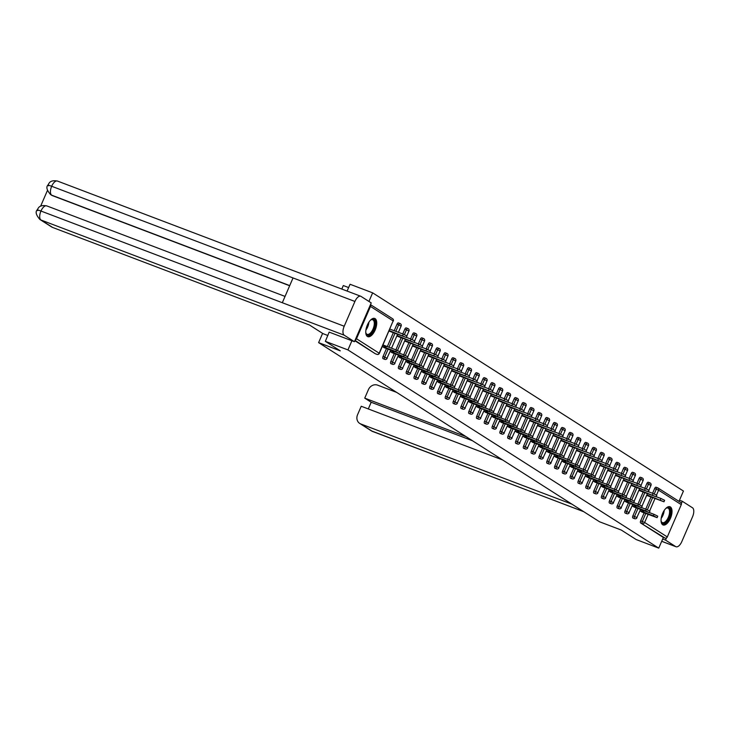 <?xml version="1.0" encoding="UTF-8"?>
<svg xmlns="http://www.w3.org/2000/svg" width="729" height="729" viewBox="0 0 729 729"><rect width="100%" height="100%" fill="white"/><g stroke="black" fill="none" stroke-linecap="round" stroke-linejoin="round"><path stroke-width="1.09" d="M670.388 506.947A9.741 4.556 110.8 0 0 669.997 506.755A9.741 4.556 110.8 0 0 662.451 513.799A9.741 4.556 110.8 0 0 662.679 524.762A9.741 4.556 110.8 0 0 663.08 524.953A9.741 4.556 110.8 0 0 670.625 517.909A9.741 4.556 110.8 0 0 670.388 506.947M375.107 318.637A9.741 4.556 110.8 0 0 374.706 318.445A9.741 4.556 110.8 0 0 367.161 325.489A9.741 4.556 110.8 0 0 367.398 336.452A9.741 4.556 110.8 0 0 367.79 336.652A9.741 4.556 110.8 0 0 375.335 329.599A9.741 4.556 110.8 0 0 375.107 318.637M348.626 287.563L343.304 285.549L341.792 289.058M347.104 291.071L350.057 284.264L372.647 292.848L368.929 301.432M678.981 501.361L683.447 491.045L372.647 292.848M680.476 502.345A1.868 1.649 122.5 0 1 681.287 504.65L667.299 536.954A1.868 1.649 122.5 0 1 665.012 538.075L663.363 537.455L658.743 548.126L636.153 539.542L621.245 530.029L599.584 521.8L318.609 342.621L322.61 333.39M355.205 339.914A1.868 1.649 -57.5 0 0 356.499 338.748L370.478 306.444A1.868 1.649 -57.5 0 0 370.414 304.768M375.399 353.765A1.868 0.875 -69.2 0 1 375.307 353.747A1.868 0.875 -69.2 0 1 375.235 353.711L354.859 340.716M318.609 342.621L340.27 350.849L325.353 341.336L329.162 332.114L354.431 341.71L371.225 302.899L361.037 296.402A7.682 3.59 110.8 0 0 360.727 296.247A7.682 3.59 110.8 0 0 354.923 301.46L293.031 277.949L282.314 302.726L344.206 326.237L354.923 301.46M325.353 341.336L347.943 349.92L351.916 340.753M658.743 548.126L347.943 349.92M382.297 346.557L385.614 348.243M391.391 331.968L392.475 332.378M386.115 347.095L382.935 345.072M644.782 488.321L646.851 483.518A1.868 0.875 -69.2 0 1 648.272 482.243A1.868 0.875 -69.2 0 1 648.345 482.288M633.045 518.073A1.868 0.875 -69.2 0 1 632.963 518.055A1.868 0.875 -69.2 0 1 632.881 518.009A1.868 0.875 -69.2 0 1 632.872 515.822L636.308 507.894M637.911 504.186L643.169 492.029M663.363 537.455L640.691 522.994A1.868 0.875 -69.2 0 1 640.682 520.798L644.117 512.879M645.721 509.161L650.979 497.005M652.583 493.296L654.66 488.494A1.868 0.875 -69.2 0 1 656.082 487.227A1.868 0.875 -69.2 0 1 656.155 487.264L657.649 487.829M632.134 505.88L635.451 507.575M635.952 506.427L633.337 504.76M641.228 491.291L642.322 491.711M629.163 478.361L631.241 473.558A1.868 0.875 -69.2 0 1 632.654 472.292A1.868 0.875 -69.2 0 1 632.736 472.328M617.427 508.113A1.868 0.875 -69.2 0 1 617.345 508.095A1.868 0.875 -69.2 0 1 617.272 508.058A1.868 0.875 -69.2 0 1 617.263 505.862L620.689 497.934M622.293 494.226L627.56 482.069M616.515 495.92L619.841 497.615M620.333 496.467L617.718 494.8M625.619 481.331L626.703 481.751M613.545 468.401L615.622 463.598A1.868 0.875 -69.2 0 1 617.044 462.332A1.868 0.875 -69.2 0 1 617.117 462.368M601.817 498.162A1.868 0.875 -69.2 0 1 601.735 498.135A1.868 0.875 -69.2 0 1 601.653 498.098A1.868 0.875 -69.2 0 1 601.644 495.902L605.079 487.983M606.683 484.266L611.941 472.11M600.906 485.97L604.223 487.655M604.724 486.507L602.108 484.84M610 471.381L611.093 471.791M597.935 458.441L600.013 453.648A1.868 0.875 -69.2 0 1 601.425 452.372A1.868 0.875 -69.2 0 1 601.498 452.408M586.198 488.202A1.868 0.875 -69.2 0 1 586.116 488.175A1.868 0.875 -69.2 0 1 586.043 488.138A1.868 0.875 -69.2 0 1 586.034 485.951L589.46 478.024M591.064 474.315L596.322 462.159M585.287 476.01L588.613 477.695M589.105 476.547L586.49 474.88M594.39 461.421L595.475 461.831M582.316 448.49L584.394 443.688A1.868 0.875 -69.2 0 1 585.806 442.412A1.868 0.875 -69.2 0 1 585.888 442.448M570.579 478.242A1.868 0.875 -69.2 0 1 570.497 478.224A1.868 0.875 -69.2 0 1 570.424 478.178A1.868 0.875 -69.2 0 1 570.415 475.991L573.841 468.064M575.454 464.355L580.712 452.199M569.677 466.05L572.994 467.745M573.495 466.596L570.88 464.92M578.771 451.461L579.865 451.871M566.706 438.53L568.784 433.728A1.868 0.875 -69.2 0 1 570.196 432.452A1.868 0.875 -69.2 0 1 570.269 432.497M554.969 468.282A1.868 0.875 -69.2 0 1 554.887 468.264A1.868 0.875 -69.2 0 1 554.805 468.228A1.868 0.875 -69.2 0 1 554.796 466.031L558.232 458.104M559.836 454.395L565.093 442.239M554.058 456.09L557.375 457.785M557.876 456.636L555.261 454.969M563.162 441.501L564.246 441.92M551.088 428.57L553.165 423.768A1.868 0.875 -69.2 0 1 554.578 422.501A1.868 0.875 -69.2 0 1 554.66 422.538M539.351 458.322A1.868 0.875 -69.2 0 1 539.269 458.304A1.868 0.875 -69.2 0 1 539.196 458.268A1.868 0.875 -69.2 0 1 539.187 456.072L542.613 448.153M544.217 444.435L549.484 432.279M538.439 446.139L541.765 447.825M542.258 446.677L539.642 445.009M547.543 431.541L548.627 431.96M535.469 418.61L537.546 413.808A1.868 0.875 -69.2 0 1 538.968 412.541A1.868 0.875 -69.2 0 1 539.041 412.578M523.741 448.371A1.868 0.875 -69.2 0 1 523.659 448.344A1.868 0.875 -69.2 0 1 523.577 448.308A1.868 0.875 -69.2 0 1 523.568 446.121L527.003 438.193M528.607 434.475L533.865 422.328M522.83 436.179L526.147 437.865M526.648 436.717L524.033 435.049M531.924 421.59L533.017 422M519.859 408.65L521.937 403.857A1.868 0.875 -69.2 0 1 523.349 402.581A1.868 0.875 -69.2 0 1 523.422 402.618M508.122 438.411A1.868 0.875 -69.2 0 1 508.04 438.384A1.868 0.875 -69.2 0 1 507.967 438.348A1.868 0.875 -69.2 0 1 507.958 436.161L511.384 428.233M512.988 424.524L518.255 412.368M507.211 426.219L510.537 427.914M511.029 426.757L508.414 425.089M516.314 411.63L517.399 412.04M504.24 398.699L506.318 393.897A1.868 0.875 -69.2 0 1 507.73 392.621A1.868 0.875 -69.2 0 1 507.812 392.658M492.503 428.452A1.868 0.875 -69.2 0 1 492.421 428.433A1.868 0.875 -69.2 0 1 492.348 428.388A1.868 0.875 -69.2 0 1 492.339 426.201L495.766 418.273M497.378 414.564L502.636 402.408M491.601 416.259L494.918 417.954M495.419 416.806L492.804 415.138M500.695 401.67L501.789 402.089M488.63 388.739L490.708 383.937A1.868 0.875 -69.2 0 1 492.121 382.661A1.868 0.875 -69.2 0 1 492.193 382.707M476.894 418.492A1.868 0.875 -69.2 0 1 476.812 418.473A1.868 0.875 -69.2 0 1 476.73 418.437A1.868 0.875 -69.2 0 1 476.72 416.241L480.156 408.313M481.76 404.604L487.018 392.448M475.982 406.299L479.308 407.994M479.8 406.846L477.185 405.178M485.086 391.71L486.17 392.129M473.012 378.779L475.089 373.977A1.868 0.875 -69.2 0 1 476.502 372.71A1.868 0.875 -69.2 0 1 476.584 372.747M461.275 408.532A1.868 0.875 -69.2 0 1 461.193 408.513A1.868 0.875 -69.2 0 1 461.12 408.477A1.868 0.875 -69.2 0 1 461.111 406.281L464.537 398.362M466.141 394.644L471.408 382.488M460.373 396.348L463.69 398.034M464.191 396.886L461.575 395.218M469.467 381.759L470.551 382.169M457.393 368.819L459.47 364.017A1.868 0.875 -69.2 0 1 460.892 362.75A1.868 0.875 -69.2 0 1 460.965 362.787M445.665 398.581A1.868 0.875 -69.2 0 1 445.583 398.553A1.868 0.875 -69.2 0 1 445.501 398.517A1.868 0.875 -69.2 0 1 445.492 396.33L448.927 388.402M450.531 384.684L455.789 372.537M444.754 386.388L448.071 388.074M448.572 386.926L445.957 385.258M453.848 371.799L454.942 372.209M441.783 358.859L443.861 354.066A1.868 0.875 -69.2 0 1 445.273 352.79A1.868 0.875 -69.2 0 1 445.346 352.827M430.046 388.621A1.868 0.875 -69.2 0 1 429.964 388.593A1.868 0.875 -69.2 0 1 429.891 388.557A1.868 0.875 -69.2 0 1 429.882 386.37L433.308 378.442M434.912 374.733L440.179 362.577M429.135 376.428L432.461 378.123M432.953 376.966L430.338 375.298M438.238 361.839L439.323 362.249M426.164 348.909L428.242 344.106A1.868 0.875 -69.2 0 1 429.663 342.83A1.868 0.875 -69.2 0 1 429.736 342.876M414.427 378.661A1.868 0.875 -69.2 0 1 414.345 378.643A1.868 0.875 -69.2 0 1 414.272 378.597A1.868 0.875 -69.2 0 1 414.263 376.41L417.69 368.482M419.303 364.773L424.56 352.617M413.525 366.468L416.842 368.163M417.343 367.015L414.728 365.347M422.62 351.879L423.713 352.298M410.555 338.949L412.632 334.146A1.868 0.875 -69.2 0 1 414.045 332.88A1.868 0.875 -69.2 0 1 414.118 332.916M398.818 368.701A1.868 0.875 -69.2 0 1 398.736 368.683A1.868 0.875 -69.2 0 1 398.663 368.646A1.868 0.875 -69.2 0 1 398.645 366.45L402.08 358.522M403.684 354.813L408.942 342.657M397.906 356.508L401.232 358.203M401.725 357.055L399.109 355.387M407.01 341.919L408.094 342.338M394.189 330.72L397.013 324.186A1.868 0.875 -69.2 0 1 398.426 322.92A1.868 0.875 -69.2 0 1 398.508 322.956M383.199 358.741A1.868 0.875 -69.2 0 1 383.117 358.723A1.868 0.875 -69.2 0 1 383.044 358.686A1.868 0.875 -69.2 0 1 383.035 356.49L386.461 348.571M387.318 346.585L393.332 332.697M399.2 336.944L400.285 337.354M390.097 351.533L393.423 353.228M393.915 352.071L391.3 350.403M402.745 333.964L404.823 329.171A1.868 0.875 -69.2 0 1 406.235 327.895A1.868 0.875 -69.2 0 1 406.308 327.932M391.008 363.725A1.868 0.875 -69.2 0 1 390.926 363.698A1.868 0.875 -69.2 0 1 390.853 363.662A1.868 0.875 -69.2 0 1 390.844 361.475L394.271 353.547M395.874 349.838L401.141 337.682M414.81 346.904L415.904 347.314M405.716 361.493L409.033 363.179M409.534 362.031L406.919 360.363M418.355 343.924L420.433 339.131A1.868 0.875 -69.2 0 1 421.854 337.855A1.868 0.875 -69.2 0 1 421.927 337.892M406.627 373.685A1.868 0.875 -69.2 0 1 406.545 373.658A1.868 0.875 -69.2 0 1 406.463 373.622A1.868 0.875 -69.2 0 1 406.454 371.435L409.889 363.507M411.493 359.798L416.751 347.642M430.429 356.864L431.513 357.274M421.335 371.453L424.652 373.139M425.153 371.99L422.538 370.323M433.974 353.884L436.051 349.082A1.868 0.875 -69.2 0 1 437.464 347.815A1.868 0.875 -69.2 0 1 437.546 347.851M422.237 383.636A1.868 0.875 -69.2 0 1 422.155 383.618A1.868 0.875 -69.2 0 1 422.082 383.582A1.868 0.875 -69.2 0 1 422.073 381.385L425.499 373.467M427.112 369.749L432.37 357.593M446.048 366.815L447.132 367.234M436.944 381.404L440.27 383.099M440.763 381.95L438.147 380.283M449.593 363.844L451.67 359.042A1.868 0.875 -69.2 0 1 453.083 357.775A1.868 0.875 -69.2 0 1 453.156 357.811M437.856 393.596A1.868 0.875 -69.2 0 1 437.774 393.578A1.868 0.875 -69.2 0 1 437.701 393.542A1.868 0.875 -69.2 0 1 437.682 391.345L441.118 383.418M442.722 379.709L447.98 367.553M461.657 376.775L462.751 377.194M452.563 391.364L455.88 393.059M456.381 391.91L453.766 390.243M465.202 373.804L467.28 369.002A1.868 0.875 -69.2 0 1 468.701 367.726A1.868 0.875 -69.2 0 1 468.774 367.771M453.465 403.556A1.868 0.875 -69.2 0 1 453.383 403.538A1.868 0.875 -69.2 0 1 453.31 403.492A1.868 0.875 -69.2 0 1 453.301 401.305L456.728 393.378M458.341 389.669L463.598 377.513M477.276 386.734L478.361 387.145M468.173 401.324L471.499 403.019M471.991 401.861L469.376 400.194M480.821 383.755L482.899 378.962A1.868 0.875 -69.2 0 1 484.311 377.686A1.868 0.875 -69.2 0 1 484.384 377.722M469.084 413.516A1.868 0.875 -69.2 0 1 469.002 413.489A1.868 0.875 -69.2 0 1 468.929 413.452A1.868 0.875 -69.2 0 1 468.92 411.265L472.346 403.337M473.95 399.629L479.217 387.473M492.886 396.694L493.98 397.105M483.792 411.284L487.109 412.969M487.61 411.821L484.995 410.154M496.431 393.715L498.508 388.912A1.868 0.875 -69.2 0 1 499.93 387.646A1.868 0.875 -69.2 0 1 500.003 387.682M484.703 423.476A1.868 0.875 -69.2 0 1 484.621 423.449A1.868 0.875 -69.2 0 1 484.539 423.412A1.868 0.875 -69.2 0 1 484.53 421.225L487.965 413.297M489.569 409.58L494.827 397.433M508.505 406.654L509.589 407.064M499.411 421.244L502.728 422.929M503.229 421.781L500.604 420.114M512.05 403.675L514.127 398.872A1.868 0.875 -69.2 0 1 515.54 397.606A1.868 0.875 -69.2 0 1 515.622 397.642M500.313 433.427A1.868 0.875 -69.2 0 1 500.231 433.409A1.868 0.875 -69.2 0 1 500.158 433.372A1.868 0.875 -69.2 0 1 500.149 431.176L503.575 423.257M505.179 419.539L510.446 407.383M524.124 416.605L525.208 417.024M515.02 431.194L518.346 432.889M518.838 431.741L516.223 430.074M527.668 413.635L529.746 408.832A1.868 0.875 -69.2 0 1 531.159 407.557A1.868 0.875 -69.2 0 1 531.231 407.602M515.932 443.387A1.868 0.875 -69.2 0 1 515.85 443.369A1.868 0.875 -69.2 0 1 515.768 443.332A1.868 0.875 -69.2 0 1 515.758 441.136L519.194 433.208M520.798 429.499L526.056 417.343M539.733 426.565L540.827 426.975M530.639 441.154L533.956 442.849M534.457 441.701L531.842 440.024M543.278 423.595L545.356 418.792A1.868 0.875 -69.2 0 1 546.768 417.517A1.868 0.875 -69.2 0 1 546.85 417.553M531.541 453.347A1.868 0.875 -69.2 0 1 531.459 453.329A1.868 0.875 -69.2 0 1 531.386 453.283A1.868 0.875 -69.2 0 1 531.377 451.096L534.804 443.168M536.416 439.459L541.674 427.303M555.352 436.525L556.437 436.935M546.249 451.114L549.575 452.809M550.067 451.652L547.452 449.984M558.897 433.545L560.975 428.752A1.868 0.875 -69.2 0 1 562.387 427.476A1.868 0.875 -69.2 0 1 562.46 427.513M547.16 463.307A1.868 0.875 -69.2 0 1 547.078 463.279A1.868 0.875 -69.2 0 1 547.005 463.243A1.868 0.875 -69.2 0 1 546.996 461.056L550.422 453.128M552.026 449.419L557.284 437.263M570.962 446.485L572.055 446.895M561.868 461.074L565.185 462.76M565.686 461.612L563.07 459.944M574.507 443.505L576.584 438.703A1.868 0.875 -69.2 0 1 578.006 437.436A1.868 0.875 -69.2 0 1 578.079 437.473M562.779 473.267A1.868 0.875 -69.2 0 1 562.697 473.239A1.868 0.875 -69.2 0 1 562.615 473.203A1.868 0.875 -69.2 0 1 562.606 471.016L566.041 463.088M567.645 459.37L572.903 447.214M586.581 456.436L587.665 456.855M577.477 471.025L580.803 472.72M581.295 471.572L578.68 469.904M590.125 453.465L592.203 448.663A1.868 0.875 -69.2 0 1 593.616 447.396A1.868 0.875 -69.2 0 1 593.698 447.433M578.389 483.218A1.868 0.875 -69.2 0 1 578.307 483.199A1.868 0.875 -69.2 0 1 578.234 483.163A1.868 0.875 -69.2 0 1 578.225 480.967L581.651 473.048M583.255 469.33L588.522 457.174M602.2 466.396L603.284 466.815M593.096 480.985L596.413 482.68M596.914 481.532L594.299 479.864M605.744 463.425L607.813 458.623A1.868 0.875 -69.2 0 1 609.234 457.347A1.868 0.875 -69.2 0 1 609.307 457.393M594.007 493.178A1.868 0.875 -69.2 0 1 593.925 493.159A1.868 0.875 -69.2 0 1 593.843 493.123A1.868 0.875 -69.2 0 1 593.834 490.927L597.27 482.999M598.874 479.29L604.131 467.134M617.809 476.356L618.903 476.766M608.715 490.945L612.032 492.64M612.533 491.483L609.918 489.815M621.354 473.385L623.432 468.583A1.868 0.875 -69.2 0 1 624.844 467.307A1.868 0.875 -69.2 0 1 624.926 467.344M609.617 503.138A1.868 0.875 -69.2 0 1 609.535 503.119A1.868 0.875 -69.2 0 1 609.462 503.074A1.868 0.875 -69.2 0 1 609.453 500.887L612.879 492.959M614.492 489.25L619.75 477.094M633.428 486.316L634.512 486.726M624.325 500.905L627.651 502.591M628.143 501.443L625.528 499.775M636.973 483.336L639.051 478.543A1.868 0.875 -69.2 0 1 640.463 477.267A1.868 0.875 -69.2 0 1 640.536 477.304M625.236 513.098A1.868 0.875 -69.2 0 1 625.154 513.07A1.868 0.875 -69.2 0 1 625.081 513.034A1.868 0.875 -69.2 0 1 625.072 510.847L628.498 502.919M630.102 499.21L635.36 487.054M649.038 496.276L650.131 496.686M639.944 510.865L643.26 512.551M643.762 511.403L641.146 509.735M383.964 347.615L399.465 353.355L395.756 351.515L396.403 350.038L400.103 351.87L399.465 353.355M382.989 344.945L396.403 350.038M382.351 346.421L395.756 351.515M402.627 335.65L403.265 334.164L406.973 336.005L406.326 337.481L389.213 330.556M389.004 331.057L406.326 337.481M403.265 334.164L389.86 329.071M370.387 320.268A8.429 3.946 -69.2 0 1 371.015 319.803A8.429 3.946 -69.2 0 1 374.998 321.635A8.429 3.946 -69.2 0 1 371.826 332.77A8.429 3.946 -69.2 0 1 365.94 333.171A8.429 3.946 -69.2 0 1 365.849 332.825A8.429 3.946 -69.2 0 1 365.776 332.415M365.849 332.843A7.8 3.654 110.8 0 0 367.143 334.329A7.8 3.654 110.8 0 0 372.309 330.492A7.8 3.654 110.8 0 0 374.15 321.853A7.8 3.654 110.8 0 0 372.683 319.739A7.8 3.654 110.8 0 0 370.724 320.004M367.27 336.361A9.677 4.529 110.8 0 0 373.549 331.258A9.677 4.529 110.8 0 0 375.681 320.806A9.677 4.529 110.8 0 0 374.123 318.309M665.668 508.578A8.429 3.946 -69.2 0 1 666.297 508.113A8.429 3.946 -69.2 0 1 666.907 507.794A8.429 3.946 -69.2 0 1 670.306 513.553A8.429 3.946 -69.2 0 1 664.511 523.294A8.429 3.946 -69.2 0 1 661.221 521.481A8.429 3.946 -69.2 0 1 661.057 520.725M661.139 521.144A7.8 3.654 110.8 0 0 662.424 522.638A7.8 3.654 110.8 0 0 664.083 522.52A7.8 3.654 110.8 0 0 669.113 515.066A7.8 3.654 110.8 0 0 667.964 508.049A7.8 3.654 110.8 0 0 666.306 508.168A7.8 3.654 110.8 0 0 666.014 508.313M662.552 524.67A9.677 4.529 110.8 0 0 664.338 524.443A9.677 4.529 110.8 0 0 670.489 515.494A9.677 4.529 110.8 0 0 669.413 506.619M327.886 335.504L323.029 333.654L309.515 325.034L52.679 227.475A7.49 6.588 122.5 0 1 51.613 226.947L39.922 219.493A7.49 6.588 122.5 0 0 40.988 220.021L52.679 227.475M344.206 326.237A7.682 3.59 110.8 0 0 344.243 335.212L354.431 341.71M47.476 190.378L40.614 206.216M289.659 285.75L52.406 195.627A7.49 6.588 122.5 0 1 51.349 195.09L52.406 195.627M47.039 206.043A7.682 3.59 110.8 0 0 46.729 205.879A7.682 3.59 110.8 0 0 40.952 211.036C37.379 209.706 36.313 209.578 37.735 210.654M57.782 181.211A7.682 3.59 110.8 0 0 57.473 181.056A7.682 3.59 110.8 0 0 51.668 186.269C48.105 184.929 47.039 184.783 48.479 185.831M396.649 392.393L377.567 385.14A7.49 6.588 -57.5 0 0 368.418 389.641L364.737 398.143L465.986 436.607M661.704 541.283L675.719 546.604L665.531 540.107L662.679 539.023M675.719 546.604A7.682 3.59 110.8 0 0 676.029 546.759A7.682 3.59 110.8 0 0 681.834 541.547L692.55 516.77A7.682 3.59 110.8 0 0 692.514 507.794L682.326 501.297L681.405 503.429M666.479 537.902L665.531 540.107M502.582 459.944L361.229 406.253L357.547 414.755A7.49 6.588 -57.5 0 0 359.707 423.421A7.49 6.588 -57.5 0 0 360.773 423.959L372.455 431.404L583.592 511.612M472.438 440.726L371.189 402.262L368.3 408.942M371.189 402.262L364.737 398.143M571.91 504.158L360.773 423.959M682.326 501.297L679.483 500.212M391.765 352.599L407.274 358.331L403.565 356.499L404.212 355.014L407.912 356.846L407.274 358.331M399.519 353.228L404.212 355.014M390.161 351.405L403.565 356.499M399.574 357.575L415.083 363.306L411.375 361.475L412.022 359.989L415.721 361.83L415.083 363.306M407.329 358.212L412.022 359.989M397.961 356.381L411.375 361.475M407.383 362.55L422.884 368.291L419.184 366.459L419.822 364.974L423.531 366.805L422.884 368.291M415.129 363.188L419.822 364.974M405.771 361.365L419.184 366.459M415.193 367.534L430.693 373.266L426.994 371.435L427.631 369.949L431.34 371.781L430.693 373.266M422.938 368.172L427.631 369.949M413.58 366.341L426.994 371.435M422.993 372.51L438.503 378.251L434.794 376.41L435.441 374.934L439.14 376.765L438.503 378.251M430.748 373.148L435.441 374.934M421.389 371.316L434.794 376.41M410.436 340.634L411.074 339.149L414.783 340.981L414.136 342.466L397.023 335.54M396.804 336.033L414.136 342.466M411.074 339.149L406.381 337.363M418.246 345.61L418.883 344.124L422.592 345.956L421.945 347.441L404.832 340.516M404.613 341.017L421.945 347.441M418.883 344.124L414.19 342.348M426.046 350.585L426.693 349.109L430.392 350.941L429.755 352.426L412.641 345.491M412.423 345.993L429.755 352.426M426.693 349.109L422 347.323M433.855 355.57L434.502 354.084L438.202 355.916L437.564 357.401L420.442 350.476M420.232 350.968L437.564 357.401M434.502 354.084L429.809 352.298M441.665 360.545L442.303 359.06L446.011 360.901L445.364 362.377L428.251 355.451M428.041 355.952L445.364 362.377M442.303 359.06L437.61 357.283M430.803 377.494L446.312 383.226L442.603 381.395L443.25 379.909L446.95 381.741L446.312 383.226M438.557 378.123L443.25 379.909M429.199 376.301L442.603 381.395M449.474 365.53L450.112 364.044L453.821 365.876L453.174 367.361L436.06 360.436M435.842 360.928L453.174 367.361M450.112 364.044L445.419 362.258M438.612 382.47L454.121 388.202L450.413 386.37L451.06 384.885L454.759 386.725L454.121 388.202M446.358 383.108L451.06 384.885M436.999 381.276L450.413 386.37M457.283 370.505L457.921 369.02L461.63 370.851L460.983 372.337L443.87 365.411M443.651 365.912L460.983 372.337M457.921 369.02L453.228 367.243M446.421 387.445L461.922 393.186L458.222 391.355L458.86 389.869L462.569 391.701L461.922 393.186M454.167 388.083L458.86 389.869M444.808 386.261L458.222 391.355M465.084 375.481L465.731 374.004L469.43 375.836L468.793 377.321L451.679 370.387M451.461 370.888L468.793 377.321M465.731 374.004L461.038 372.218M454.231 392.43L469.731 398.162L466.031 396.33L466.669 394.845L470.378 396.676L469.731 398.162M461.976 393.068L466.669 394.845M452.618 391.236L466.031 396.33M472.893 380.465L473.54 378.98L477.24 380.811L476.602 382.297L459.48 375.371M459.27 375.863L476.602 382.297M473.54 378.98L468.847 377.194M462.031 397.405L477.541 403.146L473.832 401.305L474.479 399.829L478.178 401.661L477.541 403.146M469.786 398.043L474.479 399.829M460.427 396.212L473.832 401.305M480.703 385.441L481.34 383.955L485.049 385.796L484.402 387.272L467.289 380.347M467.079 380.848L484.402 387.272M481.34 383.955L476.648 382.178M469.841 402.39L485.35 408.122L481.641 406.29L482.288 404.805L485.988 406.636L485.35 408.122M477.595 403.019L482.288 404.805M468.228 401.196L481.641 406.29M488.512 390.425L489.15 388.94L492.859 390.771L492.212 392.257L475.098 385.331M474.88 385.823L492.212 392.257M489.15 388.94L484.457 387.154M477.65 407.365L493.159 413.097L489.451 411.265L490.098 409.78L493.797 411.621L493.159 413.097M485.396 408.003L490.098 409.78M476.037 406.171L489.451 411.265M496.321 395.4L496.959 393.915L500.659 395.747L500.021 397.232L482.908 390.307M482.689 390.808L500.021 397.232M496.959 393.915L492.266 392.129M485.459 412.341L500.96 418.082L497.26 416.25L497.898 414.765L501.607 416.596L500.96 418.082M493.205 412.978L497.898 414.765M483.846 411.156L497.26 416.25M504.122 400.376L504.769 398.9L508.468 400.731L507.831 402.217L490.717 395.282M490.499 395.783L507.831 402.217M504.769 398.9L500.076 397.114M493.269 417.325L508.769 423.057L505.069 421.225L505.707 419.74L509.416 421.572L508.769 423.057M501.014 417.963L505.707 419.74M491.656 416.131L505.069 421.225M511.931 405.36L512.578 403.875L516.278 405.707L515.64 407.192L498.518 400.267M498.308 400.759L515.64 407.192M512.578 403.875L507.885 402.089M501.069 422.301L516.579 428.041L512.87 426.201L513.517 424.725L517.216 426.556L516.579 428.041M508.824 422.938L513.517 424.725M499.465 421.107L512.87 426.201M519.741 410.336L520.378 408.851L524.087 410.691L523.44 412.167L506.327 405.242M506.108 405.743L523.44 412.167M520.378 408.851L515.685 407.074M508.878 427.285L524.388 433.017L520.679 431.185L521.326 429.7L525.026 431.532L524.388 433.017M516.633 427.914L521.326 429.7M507.266 426.091L520.679 431.185M527.55 415.32L528.188 413.835L531.897 415.667L531.25 417.152L514.136 410.217M513.918 410.719L531.25 417.152M528.188 413.835L523.495 412.049M516.688 432.261L532.188 437.992L528.489 436.161L529.126 434.675L532.835 436.516L532.188 437.992M524.433 432.898L529.126 434.675M515.075 431.067L528.489 436.161M535.359 420.296L535.997 418.811L539.697 420.642L539.059 422.127L521.946 415.202M521.727 415.703L539.059 422.127M535.997 418.811L531.304 417.024M524.497 437.236L539.998 442.977L536.298 441.145L536.936 439.66L540.645 441.492L539.998 442.977M532.243 437.874L536.936 439.66M522.884 436.051L536.298 441.145M543.16 425.271L543.807 423.786L547.506 425.627L546.868 427.112L529.755 420.177M529.536 420.679L546.868 427.112M543.807 423.786L539.114 422.009M532.307 442.221L547.807 447.952L544.107 446.121L544.745 444.635L548.454 446.467L547.807 447.952M540.052 442.849L544.745 444.635M530.694 441.027L544.107 446.121M550.969 430.256L551.616 428.77L555.316 430.602L554.678 432.087L537.555 425.162M537.346 425.654L554.678 432.087M551.616 428.77L546.923 426.984M540.107 447.196L555.616 452.937L551.908 451.096L552.555 449.62L556.254 451.451L555.616 452.937M547.862 447.834L552.555 449.62M538.503 446.002L551.908 451.096M558.779 435.231L559.416 433.746L563.125 435.577L562.478 437.063L545.365 430.137M545.146 430.639L562.478 437.063M559.416 433.746L554.723 431.969M547.916 452.18L563.426 457.912L559.717 456.081L560.364 454.595L564.064 456.427L563.426 457.912M555.671 452.809L560.364 454.595M546.303 450.987L559.717 456.081M566.588 440.216L567.226 438.73L570.935 440.562L570.288 442.047L553.174 435.113M552.956 435.614L570.288 442.047M567.226 438.73L562.533 436.944M555.726 457.156L571.226 462.888L567.526 461.056L568.164 459.571L571.873 461.411L571.226 462.888M563.471 457.794L568.164 459.571M554.113 455.962L567.526 461.056M574.397 445.191L575.035 443.706L578.735 445.537L578.097 447.023L560.984 440.097M560.765 440.598L578.097 447.023M575.035 443.706L570.342 441.92M563.535 462.131L579.036 467.872L575.336 466.041L575.974 464.555L579.683 466.387L579.036 467.872M571.281 462.769L575.974 464.555M561.922 460.938L575.336 466.041M582.198 450.167L582.845 448.681L586.544 450.522L585.906 452.007L568.793 445.073M568.574 445.574L585.906 452.007M582.845 448.681L578.152 446.904M571.345 467.116L586.845 472.848L583.145 471.016L583.783 469.531L587.492 471.362L586.845 472.848M579.09 467.745L583.783 469.531M569.732 465.922L583.145 471.016M590.007 455.151L590.654 453.666L594.354 455.497L593.716 456.983L576.593 450.057M576.384 450.549L593.716 456.983M590.654 453.666L585.961 451.88M579.145 472.091L594.654 477.832L590.946 475.991L591.593 474.506L595.292 476.347L594.654 477.832M586.9 472.729L591.593 474.506M577.541 470.898L590.946 475.991M597.816 460.127L598.454 458.641L602.163 460.473L601.516 461.958L584.403 455.033M584.184 455.534L601.516 461.958M598.454 458.641L593.761 456.864M586.954 477.076L602.464 482.808L598.755 480.976L599.402 479.491L603.102 481.322L602.464 482.808M594.709 477.705L599.402 479.491M585.341 475.882L598.755 480.976M605.626 465.102L606.264 463.626L609.973 465.457L609.326 466.943L592.212 460.008M591.994 460.509L609.326 466.943M606.264 463.626L601.571 461.84M594.764 482.051L610.264 487.783L606.564 485.951L607.202 484.466L610.911 486.298L610.264 487.783M602.509 482.689L607.202 484.466M593.151 480.858L606.564 485.951M613.426 470.087L614.073 468.601L617.773 470.433L617.135 471.918L600.022 464.993M599.803 465.494L617.135 471.918M614.073 468.601L609.38 466.815M602.573 487.027L618.074 492.768L614.374 490.936L615.012 489.451L618.721 491.282L618.074 492.768M610.319 487.665L615.012 489.451M600.96 485.833L614.374 490.936M621.236 475.062L621.883 473.577L625.582 475.417L624.944 476.894L607.831 469.968M607.612 470.469L624.944 476.894M621.883 473.577L617.19 471.8M610.383 492.011L625.883 497.743L622.183 495.911L622.821 494.426L626.53 496.258L625.883 497.743M618.128 492.64L622.821 494.426M608.77 490.817L622.183 495.911M629.045 480.046L629.692 478.561L633.392 480.393L632.754 481.878L615.631 474.953M615.422 475.445L632.754 481.878M629.692 478.561L624.999 476.775M618.183 496.987L633.692 502.728L629.984 500.887L630.631 499.401L634.33 501.242L633.692 502.728M625.938 497.625L630.631 499.401M616.579 495.793L629.984 500.887M636.854 485.022L637.492 483.537L641.201 485.368L640.554 486.854L623.441 479.928M623.222 480.429L640.554 486.854M637.492 483.537L632.799 481.76M625.992 501.971L641.502 507.703L637.793 505.871L638.44 504.386L642.14 506.218L641.502 507.703M633.747 502.6L638.44 504.386M624.379 500.777L637.793 505.871M644.664 489.997L645.302 488.521L649.01 490.353L648.363 491.838L631.25 484.903M631.032 485.405L648.363 491.838M645.302 488.521L640.609 486.735M633.802 506.947L649.302 512.678L645.602 510.847L646.24 509.361L649.949 511.193L649.302 512.678M641.547 507.584L646.24 509.361M632.189 505.753L645.602 510.847M652.464 494.982L653.111 493.497L656.811 495.328L656.173 496.814L639.06 489.888M638.841 490.389L656.173 496.814M653.111 493.497L648.418 491.711M641.611 511.922L657.111 517.663L653.412 515.822L654.05 514.346L657.758 516.178L657.111 517.663M649.357 512.56L654.05 514.346M639.998 510.728L653.412 515.822M660.274 499.957L660.921 498.472L664.62 500.313L663.982 501.789L646.869 494.863M646.65 495.365L663.982 501.789M660.921 498.472L656.228 496.695M356.499 338.748L379.171 353.21L393.15 320.906L370.478 306.444M375.235 353.711L355.005 340.379M375.307 353.747L376.966 354.367A1.868 0.875 110.8 0 1 376.884 354.33A1.868 1.649 -57.5 0 0 379.171 353.21L379.107 353.346M377.112 354.403A1.868 0.875 110.8 0 1 376.966 354.367A1.868 1.868 0 0 0 379.344 353.365L393.15 320.906A1.868 1.649 -57.5 0 0 392.348 318.6M681.287 504.65L658.615 490.189L656.501 495.064M654.997 498.536L649.639 510.929M648.136 514.401L644.627 522.493L667.299 536.954M665.012 538.075L640.691 522.994M640.682 520.798L644.627 522.493A1.868 1.649 122.5 0 1 642.34 523.622A1.868 0.875 -69.2 0 1 642.331 521.426L645.766 513.498M656.082 487.227L657.731 487.856A1.868 0.875 110.8 0 1 657.804 487.892A1.868 1.649 122.5 0 1 658.615 490.189L654.66 488.494M383.035 356.49L384.684 357.119L388.11 349.191M388.976 347.214L394.981 333.326M395.838 331.349L398.663 324.815L397.013 324.186M370.478 304.622L392.612 318.737A1.868 1.868 0 0 1 393.323 321.061L393.095 321.042M400.157 323.585A1.868 0.875 110.8 0 0 400.075 323.548A1.868 0.875 110.8 0 0 398.663 324.815L400.904 326.018M383.117 358.723L384.766 359.351A1.868 1.868 0 0 0 387.154 358.34L384.684 357.119A1.868 0.875 -69.2 0 0 384.693 359.315A1.868 0.875 110.8 0 0 384.766 359.351A1.868 0.875 110.8 0 0 384.921 359.379M390.844 361.475L392.494 362.103L395.92 354.176M397.515 350.485L402.791 338.311M404.385 334.62L406.472 329.8L404.823 329.171M398.645 366.45L400.303 367.079L403.729 359.151M405.324 355.47L410.591 343.286M412.195 339.596L414.282 334.775L412.632 334.146M406.454 371.435L408.103 372.054L411.539 364.136M413.133 360.445L418.4 348.262M419.995 344.58L422.082 339.75L420.433 339.131M414.263 376.41L415.913 377.039L419.348 369.111M420.943 365.42L426.21 353.246M427.805 349.555L429.891 344.735L428.242 344.106M422.073 381.385L423.722 382.014L427.148 374.086M428.743 370.405L434.019 358.221M435.614 354.54L437.701 349.71L436.051 349.082M429.882 386.37L431.532 386.999L434.958 379.071M436.553 375.38L441.829 363.206M443.423 359.515L445.51 354.686L443.861 354.066M437.682 391.345L439.341 391.974L442.767 384.046M444.362 380.365L449.629 368.181M451.233 364.491L453.32 359.67L451.67 359.042M445.492 396.33L447.141 396.95L450.577 389.031M452.171 385.34L457.438 373.157M459.033 369.475L461.12 364.646L459.47 364.017M453.301 401.305L454.951 401.934L458.386 394.006M459.981 390.316L465.248 378.141M466.842 374.451L468.929 369.63L467.28 369.002M461.111 406.281L462.76 406.91L466.186 398.982M467.781 395.3L473.057 383.117M474.652 379.435L476.739 374.606L475.089 373.977M468.92 411.265L470.57 411.894L473.996 403.966M475.59 400.276L480.867 388.101M482.461 384.411L484.548 379.581L482.899 378.962M476.72 416.241L478.379 416.87L481.805 408.942M483.4 405.26L488.667 393.077M490.271 389.386L492.357 384.566L490.708 383.937M484.53 421.225L486.179 421.845L489.615 413.926M491.209 410.236L496.476 398.052M498.071 394.371L500.158 389.541L498.508 388.912M492.339 426.201L493.989 426.829L497.424 418.902M499.019 415.211L504.286 403.037M505.88 399.346L507.967 394.526L506.318 393.897M500.149 431.176L501.798 431.805L505.224 423.877M506.819 420.196L512.095 408.012M513.69 404.322L515.777 399.501L514.127 398.872M507.958 436.161L509.607 436.789L513.034 428.862M514.628 425.171L519.905 412.997M521.499 409.306L523.586 404.477L521.937 403.857M515.758 441.136L517.417 441.765L520.843 433.837M522.438 430.156L527.705 417.972M529.309 414.282L531.395 409.461L529.746 408.832M523.568 446.121L525.217 446.74L528.653 438.822M530.247 435.131L535.514 422.948M537.109 419.266L539.196 414.437L537.546 413.808M531.377 451.096L533.027 451.725L536.453 443.797M538.057 440.106L543.324 427.932M544.918 424.242L547.005 419.421L545.356 418.792M539.187 456.072L540.836 456.7L544.262 448.772M545.857 445.091L551.133 432.908M552.728 429.217L554.815 424.396L553.165 423.768M546.996 461.056L548.645 461.685L552.072 453.757M553.666 450.066L558.943 437.883M560.537 434.202L562.624 429.372L560.975 428.752M554.796 466.031L556.455 466.66L559.881 458.732M561.476 455.042L566.743 442.868M568.338 439.177L570.433 434.356L568.784 433.728M562.606 471.016L564.255 471.636L567.691 463.717M569.285 460.026L574.552 447.843M576.147 444.161L578.234 439.332L576.584 438.703M570.415 475.991L572.065 476.62L575.491 468.692M577.095 465.002L582.362 452.827M583.956 449.137L586.043 444.316L584.394 443.688M578.225 480.967L579.874 481.596L583.3 473.668M584.895 469.986L590.171 457.803M591.766 454.112L593.853 449.292L592.203 448.663M586.034 485.951L587.683 486.571L591.11 478.652M592.704 474.962L597.98 462.778M599.575 459.097L601.662 454.267L600.013 453.648M593.834 490.927L595.484 491.556L598.919 483.628M600.514 479.937L605.781 467.763M607.375 464.072L609.471 459.252L607.813 458.623M601.644 495.902L603.293 496.531L606.728 488.603M608.323 484.922L613.59 472.738M615.185 469.057L617.272 464.227L615.622 463.598M609.453 500.887L611.102 501.516L614.529 493.588M616.133 489.897L621.4 477.723M622.994 474.032L625.081 469.212L623.432 468.583M617.263 505.862L618.912 506.491L622.338 498.563M623.933 494.882L629.209 482.698M630.804 479.008L632.89 474.187L631.241 473.558M625.072 510.847L626.721 511.466L630.148 503.548M631.742 499.857L637.018 487.674M638.613 483.992L640.7 479.163L639.051 478.543M632.872 515.822L634.522 516.451L637.957 508.523M639.552 504.832L644.819 492.658M646.413 488.968L648.509 484.147L646.851 483.518M647.361 509.817L652.628 497.634M654.223 493.952L656.31 489.123A1.868 0.875 110.8 0 1 657.731 487.856A1.868 1.868 0 0 1 658.068 488.02L680.74 502.481M390.689 350.175L386.917 358.322M407.967 328.56A1.868 0.875 110.8 0 0 407.885 328.524A1.868 0.875 110.8 0 0 406.472 329.8L408.714 331.002M390.926 363.698L392.576 364.327A1.868 1.868 0 0 0 394.963 363.324L392.494 362.103A1.868 0.875 -69.2 0 0 392.503 364.29A1.868 0.875 110.8 0 0 392.576 364.327A1.868 0.875 110.8 0 0 392.731 364.354M398.499 355.151L394.726 363.306M415.767 333.545A1.868 0.875 110.8 0 0 415.694 333.499A1.868 0.875 110.8 0 0 414.282 334.775L416.514 335.978M398.736 368.683L400.385 369.311A1.868 1.868 0 0 0 402.772 368.3L400.303 367.079A1.868 0.875 -69.2 0 0 400.312 369.266A1.868 0.875 110.8 0 0 400.385 369.311A1.868 0.875 110.8 0 0 400.531 369.339M406.308 360.135L402.536 368.282M423.576 338.52A1.868 0.875 110.8 0 0 423.503 338.484A1.868 0.875 110.8 0 0 422.082 339.75L424.324 340.953M406.545 373.658L408.194 374.287A1.868 1.868 0 0 0 410.573 373.284L408.103 372.054A1.868 0.875 -69.2 0 0 408.112 374.25A1.868 0.875 110.8 0 0 408.194 374.287A1.868 0.875 110.8 0 0 408.34 374.314M414.108 365.111L410.336 373.257M431.386 343.496A1.868 0.875 110.8 0 0 431.313 343.459A1.868 0.875 110.8 0 0 429.891 344.735L432.133 345.938M414.345 378.643L416.004 379.262A1.868 1.868 0 0 0 418.382 378.26L415.913 377.039A1.868 0.875 -69.2 0 0 415.922 379.226A1.868 0.875 110.8 0 0 416.004 379.262A1.868 0.875 110.8 0 0 416.15 379.29M421.918 370.086L418.145 378.242M439.195 348.48A1.868 0.875 110.8 0 0 439.113 348.444A1.868 0.875 110.8 0 0 437.701 349.71L439.942 350.913M422.155 383.618L423.804 384.247A1.868 1.868 0 0 0 426.192 383.235L423.722 382.014A1.868 0.875 -69.2 0 0 423.731 384.21A1.868 0.875 110.8 0 0 423.804 384.247A1.868 0.875 110.8 0 0 423.959 384.274M429.727 375.071L425.955 383.217M447.005 353.456A1.868 0.875 110.8 0 0 446.923 353.419A1.868 0.875 110.8 0 0 445.51 354.686L447.752 355.898M429.964 388.593L431.614 389.222A1.868 1.868 0 0 0 434.001 388.22L431.532 386.999A1.868 0.875 -69.2 0 0 431.541 389.186A1.868 0.875 110.8 0 0 431.614 389.222A1.868 0.875 110.8 0 0 431.768 389.25M437.537 380.046L433.764 388.202M454.805 358.44A1.868 0.875 110.8 0 0 454.732 358.395A1.868 0.875 110.8 0 0 453.32 359.67L455.552 360.873M437.774 393.578L439.423 394.207A1.868 1.868 0 0 0 441.81 393.195L439.341 391.974A1.868 0.875 -69.2 0 0 439.35 394.161A1.868 0.875 110.8 0 0 439.423 394.207A1.868 0.875 110.8 0 0 439.569 394.234M445.346 385.03L441.574 393.177M462.614 363.416A1.868 0.875 110.8 0 0 462.541 363.379A1.868 0.875 110.8 0 0 461.12 364.646L463.362 365.849M445.583 398.553L447.232 399.182A1.868 1.868 0 0 0 449.611 398.18L447.141 396.95A1.868 0.875 -69.2 0 0 447.15 399.146A1.868 0.875 110.8 0 0 447.232 399.182A1.868 0.875 110.8 0 0 447.378 399.21M453.146 390.006L449.374 398.152M470.424 368.391A1.868 0.875 110.8 0 0 470.351 368.355A1.868 0.875 110.8 0 0 468.929 369.63L471.171 370.833M453.383 403.538L455.042 404.158A1.868 1.868 0 0 0 457.42 403.155L454.951 401.934A1.868 0.875 -69.2 0 0 454.96 404.121A1.868 0.875 110.8 0 0 455.042 404.158A1.868 0.875 110.8 0 0 455.188 404.185M460.956 394.981L457.183 403.137M478.233 373.376A1.868 0.875 110.8 0 0 478.151 373.33A1.868 0.875 110.8 0 0 476.739 374.606L478.98 375.809M461.193 408.513L462.842 409.142A1.868 1.868 0 0 0 465.23 408.131L462.76 406.91A1.868 0.875 -69.2 0 0 462.769 409.106A1.868 0.875 110.8 0 0 462.842 409.142A1.868 0.875 110.8 0 0 462.997 409.169M468.765 399.966L464.993 408.112M486.043 378.351A1.868 0.875 110.8 0 0 485.961 378.315A1.868 0.875 110.8 0 0 484.548 379.581L486.781 380.793M469.002 413.489L470.652 414.118A1.868 1.868 0 0 0 473.039 413.115L470.57 411.894A1.868 0.875 -69.2 0 0 470.579 414.081A1.868 0.875 110.8 0 0 470.652 414.118A1.868 0.875 110.8 0 0 470.806 414.145M476.575 404.941L472.802 413.097M493.843 383.326A1.868 0.875 110.8 0 0 493.77 383.29A1.868 0.875 110.8 0 0 492.357 384.566L494.59 385.769M476.812 418.473L478.461 419.102A1.868 1.868 0 0 0 480.848 418.091L478.379 416.87A1.868 0.875 -69.2 0 0 478.388 419.057A1.868 0.875 110.8 0 0 478.461 419.102A1.868 0.875 110.8 0 0 478.607 419.129M484.384 409.926L480.611 418.072M501.652 388.311A1.868 0.875 110.8 0 0 501.579 388.275A1.868 0.875 110.8 0 0 500.158 389.541L502.399 390.744M484.621 423.449L486.27 424.078A1.868 1.868 0 0 0 488.649 423.075L486.179 421.845A1.868 0.875 -69.2 0 0 486.188 424.041A1.868 0.875 110.8 0 0 486.27 424.078A1.868 0.875 110.8 0 0 486.416 424.105M492.184 414.901L488.412 423.048M509.462 393.286A1.868 0.875 110.8 0 0 509.389 393.25A1.868 0.875 110.8 0 0 507.967 394.526L510.209 395.729M492.421 428.433L494.08 429.053A1.868 1.868 0 0 0 496.458 428.051L493.989 426.829A1.868 0.875 -69.2 0 0 493.998 429.017A1.868 0.875 110.8 0 0 494.08 429.053A1.868 0.875 110.8 0 0 494.226 429.08M499.994 419.877L496.221 428.032M517.271 398.271A1.868 0.875 110.8 0 0 517.189 398.225A1.868 0.875 110.8 0 0 515.777 399.501L518.018 400.704M500.231 433.409L501.88 434.037A1.868 1.868 0 0 0 504.268 433.026L501.798 431.805A1.868 0.875 -69.2 0 0 501.807 434.001A1.868 0.875 110.8 0 0 501.88 434.037A1.868 0.875 110.8 0 0 502.035 434.065M507.803 424.861L504.031 433.008M525.08 403.246A1.868 0.875 110.8 0 0 524.998 403.21A1.868 0.875 110.8 0 0 523.586 404.477L525.819 405.688M508.04 438.384L509.689 439.013A1.868 1.868 0 0 0 512.077 438.011L509.607 436.789A1.868 0.875 -69.2 0 0 509.617 438.976A1.868 0.875 110.8 0 0 509.689 439.013A1.868 0.875 110.8 0 0 509.835 439.04M515.613 429.837L511.84 437.992M532.881 408.222A1.868 0.875 110.8 0 0 532.808 408.185A1.868 0.875 110.8 0 0 531.395 409.461L533.628 410.664M515.85 443.369L517.499 443.997A1.868 1.868 0 0 0 519.877 442.986L517.417 441.765A1.868 0.875 -69.2 0 0 517.426 443.952A1.868 0.875 110.8 0 0 517.499 443.997A1.868 0.875 110.8 0 0 517.645 444.025M523.413 434.821L519.649 442.968M540.69 413.206A1.868 0.875 110.8 0 0 540.617 413.17A1.868 0.875 110.8 0 0 539.196 414.437L541.437 415.639M523.659 448.344L525.308 448.973A1.868 1.868 0 0 0 527.687 447.961L525.217 446.74A1.868 0.875 -69.2 0 0 525.226 448.936A1.868 0.875 110.8 0 0 525.308 448.973A1.868 0.875 110.8 0 0 525.454 449M531.222 439.797L527.45 447.943M548.5 418.182A1.868 0.875 110.8 0 0 548.427 418.145A1.868 0.875 110.8 0 0 547.005 419.421L549.247 420.624M531.459 453.329L533.118 453.948A1.868 1.868 0 0 0 535.496 452.946L533.027 451.725A1.868 0.875 -69.2 0 0 533.036 453.912A1.868 0.875 110.8 0 0 533.118 453.948A1.868 0.875 110.8 0 0 533.264 453.976M539.032 444.772L535.259 452.928M556.309 423.166A1.868 0.875 110.8 0 0 556.227 423.121A1.868 0.875 110.8 0 0 554.815 424.396L557.056 425.599M539.269 458.304L540.918 458.933A1.868 1.868 0 0 0 543.305 457.921L540.836 456.7A1.868 0.875 -69.2 0 0 540.845 458.896A1.868 0.875 110.8 0 0 540.918 458.933A1.868 0.875 110.8 0 0 541.073 458.96M546.841 449.757L543.069 457.903M564.118 428.142A1.868 0.875 110.8 0 0 564.036 428.105A1.868 0.875 110.8 0 0 562.624 429.372L564.857 430.584M547.078 463.279L548.727 463.908A1.868 1.868 0 0 0 551.115 462.906L548.645 461.685A1.868 0.875 -69.2 0 0 548.655 463.872A1.868 0.875 110.8 0 0 548.727 463.908A1.868 0.875 110.8 0 0 548.873 463.936M554.651 454.732L550.878 462.888M571.919 433.117A1.868 0.875 110.8 0 0 571.846 433.081A1.868 0.875 110.8 0 0 570.433 434.356L572.666 435.559M554.887 468.264L556.537 468.893A1.868 1.868 0 0 0 558.915 467.881L556.455 466.66A1.868 0.875 -69.2 0 0 556.464 468.847A1.868 0.875 110.8 0 0 556.537 468.893A1.868 0.875 110.8 0 0 556.683 468.92M562.451 459.707L558.687 467.863M579.728 438.102A1.868 0.875 110.8 0 0 579.655 438.065A1.868 0.875 110.8 0 0 578.234 439.332L580.475 440.535M562.697 473.239L564.346 473.868A1.868 1.868 0 0 0 566.725 472.857L564.255 471.636A1.868 0.875 -69.2 0 0 564.264 473.832A1.868 0.875 110.8 0 0 564.346 473.868A1.868 0.875 110.8 0 0 564.492 473.896M570.26 464.692L566.488 472.839M587.538 443.077A1.868 0.875 110.8 0 0 587.465 443.041A1.868 0.875 110.8 0 0 586.043 444.316L588.285 445.519M570.497 478.224L572.156 478.844A1.868 1.868 0 0 0 574.534 477.841L572.065 476.62A1.868 0.875 -69.2 0 0 572.074 478.807A1.868 0.875 110.8 0 0 572.156 478.844A1.868 0.875 110.8 0 0 572.301 478.871M578.07 469.667L574.297 477.823M595.347 448.062A1.868 0.875 110.8 0 0 595.265 448.016A1.868 0.875 110.8 0 0 593.853 449.292L596.094 450.495M578.307 483.199L579.956 483.828A1.868 1.868 0 0 0 582.343 482.817L579.874 481.596A1.868 0.875 -69.2 0 0 579.883 483.792A1.868 0.875 110.8 0 0 579.956 483.828A1.868 0.875 110.8 0 0 580.111 483.856M585.879 474.652L582.106 482.798M603.147 453.037A1.868 0.875 110.8 0 0 603.074 453.001A1.868 0.875 110.8 0 0 601.662 454.267L603.894 455.479M586.116 488.175L587.765 488.804A1.868 1.868 0 0 0 590.153 487.801L587.683 486.571A1.868 0.875 -69.2 0 0 587.692 488.767A1.868 0.875 110.8 0 0 587.765 488.804A1.868 0.875 110.8 0 0 587.911 488.831M593.688 479.627L589.916 487.774M610.957 458.012A1.868 0.875 110.8 0 0 610.884 457.976A1.868 0.875 110.8 0 0 609.471 459.252L611.704 460.455M593.925 493.159L595.575 493.788A1.868 1.868 0 0 0 597.953 492.777L595.484 491.556A1.868 0.875 -69.2 0 0 595.502 493.743A1.868 0.875 110.8 0 0 595.575 493.788A1.868 0.875 110.8 0 0 595.721 493.815M601.489 484.603L597.725 492.758M618.766 462.997A1.868 0.875 110.8 0 0 618.693 462.961A1.868 0.875 110.8 0 0 617.272 464.227L619.513 465.43M601.735 498.135L603.384 498.764A1.868 1.868 0 0 0 605.763 497.752L603.293 496.531A1.868 0.875 -69.2 0 0 603.302 498.727A1.868 0.875 110.8 0 0 603.384 498.764A1.868 0.875 110.8 0 0 603.53 498.791M609.298 489.587L605.526 497.734M626.576 467.972A1.868 0.875 110.8 0 0 626.503 467.936A1.868 0.875 110.8 0 0 625.081 469.212L627.323 470.415M609.535 503.119L611.184 503.739A1.868 1.868 0 0 0 613.572 502.737L611.102 501.516A1.868 0.875 -69.2 0 0 611.112 503.703A1.868 0.875 110.8 0 0 611.184 503.739A1.868 0.875 110.8 0 0 611.339 503.766M617.108 494.563L613.335 502.718M634.385 472.957A1.868 0.875 110.8 0 0 634.303 472.911A1.868 0.875 110.8 0 0 632.89 474.187L635.132 475.39M617.345 508.095L618.994 508.724A1.868 1.868 0 0 0 621.381 507.712L618.912 506.491A1.868 0.875 -69.2 0 0 618.921 508.687A1.868 0.875 110.8 0 0 618.994 508.724A1.868 0.875 110.8 0 0 619.149 508.751M624.917 499.547L621.144 507.694M642.185 477.932A1.868 0.875 110.8 0 0 642.112 477.896A1.868 0.875 110.8 0 0 640.7 479.163L642.932 480.365M625.154 513.07L626.803 513.699A1.868 1.868 0 0 0 629.191 512.697L626.721 511.466A1.868 0.875 -69.2 0 0 626.73 513.663A1.868 0.875 110.8 0 0 626.803 513.699A1.868 0.875 110.8 0 0 626.949 513.726M632.726 504.523L628.954 512.669M649.995 482.908A1.868 0.875 110.8 0 0 649.922 482.871A1.868 0.875 110.8 0 0 648.509 484.147L650.742 485.35M632.963 518.055L634.613 518.674A1.868 1.868 0 0 0 636.991 517.672L634.522 516.451A1.868 0.875 -69.2 0 0 634.54 518.638A1.868 0.875 110.8 0 0 634.613 518.674A1.868 0.875 110.8 0 0 634.759 518.702M640.527 509.498L636.763 517.654M368.901 322.154A7.8 3.654 -69.2 0 1 365.912 330.018M366.24 328.332A7.545 3.527 110.8 0 0 368.027 323.63M664.192 510.464A7.8 3.654 -69.2 0 1 661.203 518.328M661.531 516.642A7.545 3.527 110.8 0 0 663.317 511.94M344.243 335.212L40.988 220.021A7.682 3.59 110.8 0 1 40.952 211.036L282.314 302.726M289.723 285.595L51.732 195.199A7.682 3.59 110.8 0 1 51.668 186.269L293.031 277.949M359.707 423.421L371.398 430.875A7.49 6.588 122.5 0 0 372.455 431.404A7.682 3.59 110.8 0 0 372.774 431.568A7.682 3.59 110.8 0 0 373.111 431.659M398.426 322.92L400.075 323.548A1.868 1.868 0 0 1 401.132 326.036L398.417 332.324M391.546 348.189L397.551 334.31M406.235 327.895L407.885 328.524A1.868 1.868 0 0 1 408.942 331.021L406.846 335.859M399.984 351.724L405.36 339.286M414.045 332.88L415.694 333.499A1.868 1.868 0 0 1 416.751 335.996L414.655 340.835M407.784 356.7L413.17 344.261M421.854 337.855L423.503 338.484A1.868 1.868 0 0 1 424.551 340.972L422.465 345.81M415.594 361.684L420.979 349.246M429.663 342.83L431.313 343.459A1.868 1.868 0 0 1 432.361 345.956L430.265 350.795M423.403 366.66L428.789 354.221M437.464 347.815L439.113 348.444A1.868 1.868 0 0 1 440.17 350.931L438.074 355.77M431.213 371.644L436.589 359.206M445.273 352.79L446.923 353.419A1.868 1.868 0 0 1 447.98 355.916L445.884 360.755M439.022 376.62L444.398 364.181M453.083 357.775L454.732 358.395A1.868 1.868 0 0 1 455.789 360.891L453.693 365.73M446.822 381.595L452.208 369.156M460.892 362.75L462.541 363.379A1.868 1.868 0 0 1 463.589 365.867L461.503 370.706M454.632 386.58L460.017 374.141M468.701 367.726L470.351 368.355A1.868 1.868 0 0 1 471.399 370.851L469.303 375.69M462.441 391.555L467.827 379.116M476.502 372.71L478.151 373.33A1.868 1.868 0 0 1 479.208 375.827L477.112 380.666M470.251 396.53L475.627 384.101M484.311 377.686L485.961 378.315A1.868 1.868 0 0 1 487.018 380.811L484.922 385.65M478.06 401.515L483.436 389.076M492.121 382.661L493.77 383.29A1.868 1.868 0 0 1 494.827 385.787L492.731 390.626M485.86 406.49L491.246 394.052M499.93 387.646L501.579 388.275A1.868 1.868 0 0 1 502.627 390.762L500.541 395.601M493.67 411.475L499.055 399.036M507.73 392.621L509.389 393.25A1.868 1.868 0 0 1 510.437 395.747L508.341 400.586M501.479 416.45L506.865 404.012M515.54 397.606L517.189 398.225A1.868 1.868 0 0 1 518.246 400.722L516.15 405.561M509.289 421.426L514.665 408.987M523.349 402.581L524.998 403.21A1.868 1.868 0 0 1 526.056 405.707L523.96 410.545M517.098 426.41L522.474 413.972M531.159 407.557L532.808 408.185A1.868 1.868 0 0 1 533.865 410.682L531.769 415.521M524.898 431.386L530.284 418.947M538.968 412.541L540.617 413.17A1.868 1.868 0 0 1 541.665 415.658L539.578 420.496M532.708 436.37L538.093 423.932M546.768 417.517L548.427 418.145A1.868 1.868 0 0 1 549.475 420.642L547.379 425.481M540.517 441.346L545.903 428.907M554.578 422.501L556.227 423.121A1.868 1.868 0 0 1 557.284 425.618L555.188 430.456M548.326 446.321L553.703 433.883M562.387 427.476L564.036 428.105A1.868 1.868 0 0 1 565.093 430.602L562.998 435.441M556.127 451.306L561.512 438.867M570.196 432.452L571.846 433.081A1.868 1.868 0 0 1 572.903 435.577L570.807 440.416M563.936 456.281L569.322 443.843M578.006 437.436L579.655 438.065A1.868 1.868 0 0 1 580.703 440.553L578.616 445.392M571.746 461.266L577.131 448.827M585.806 442.412L587.465 443.041A1.868 1.868 0 0 1 588.513 445.537L586.417 450.376M579.555 466.241L584.94 453.803M593.616 447.396L595.265 448.016A1.868 1.868 0 0 1 596.322 450.513L594.226 455.352M587.364 471.216L592.741 458.778M601.425 452.372L603.074 453.001A1.868 1.868 0 0 1 604.131 455.497L602.036 460.336M595.165 476.201L600.55 463.762M609.234 457.347L610.884 457.976A1.868 1.868 0 0 1 611.941 460.473L609.845 465.312M602.974 481.176L608.36 468.738M617.044 462.332L618.693 462.961A1.868 1.868 0 0 1 619.741 465.448L617.654 470.287M610.784 486.161L616.169 473.722M624.844 467.307L626.503 467.936A1.868 1.868 0 0 1 627.551 470.433L625.455 475.272M618.593 491.136L623.978 478.698M632.654 472.292L634.303 472.911A1.868 1.868 0 0 1 635.36 475.408L633.264 480.247M626.402 496.112L631.779 483.673M640.463 477.267L642.112 477.896A1.868 1.868 0 0 1 643.169 480.384L641.073 485.232M634.203 501.096L639.588 488.658M648.272 482.243L649.922 482.871A1.868 1.868 0 0 1 650.979 485.368L648.883 490.207M642.012 506.072L647.398 493.633M360.727 296.247L57.473 181.056C49.153 179.598 49.025 184.027 47.813 185.184C45.963 187.207 46.911 190.369 50.666 194.661M285.048 296.411L46.729 205.879C38.309 204.466 38.382 208.795 37.079 209.979C35.22 212.021 36.168 215.192 39.922 219.493M676.029 546.759L661.695 541.31M583.747 511.703L371.398 430.875"/></g></svg>
